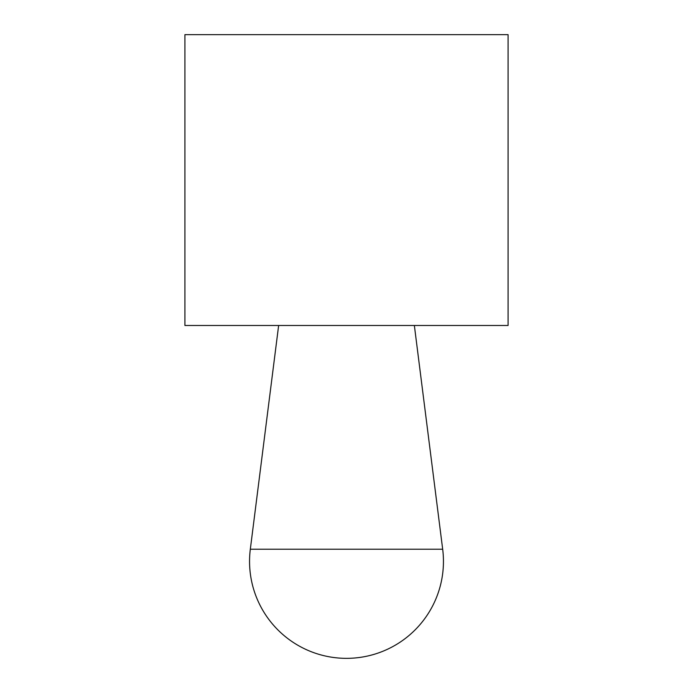 <?xml version="1.0" encoding="UTF-8"?>
<svg xmlns="http://www.w3.org/2000/svg" width="693" height="693" viewBox="0 0 693 693"><rect width="100%" height="100%" fill="white"/><g stroke="black" fill="none" stroke-linecap="round" stroke-linejoin="round"><path stroke-width="1.04" d="M184.918 34.65L508.082 34.65L508.082 325.493L184.918 325.493L184.918 34.65M346.5 549.228L250.32 549.228A96.951 96.951 0 0 0 346.5 658.35A96.951 96.951 0 0 0 442.68 549.228L346.5 549.228M278.638 325.493L250.32 549.228M414.362 325.493L442.68 549.228"/></g></svg>
